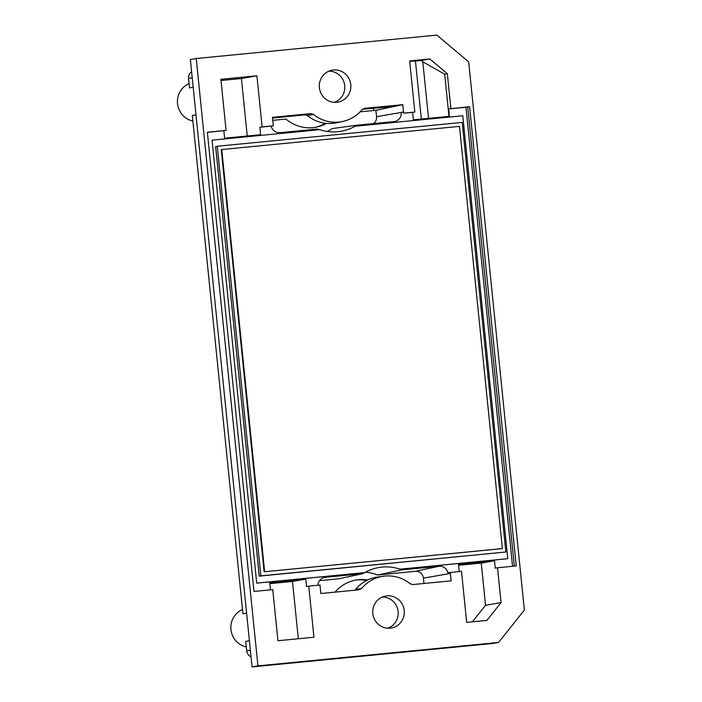 <?xml version="1.0" encoding="UTF-8"?>
<svg xmlns="http://www.w3.org/2000/svg" width="702" height="702" viewBox="0 0 702 702"><rect width="100%" height="100%" fill="white"/><g stroke="black" fill="none" stroke-linecap="round" stroke-linejoin="round"><path stroke-width="1.05" d="M257.046 583.072L364.803 572.595A45.498 44.217 80 0 1 377.167 567.857A45.498 44.217 80 0 1 400.008 569.164L507.765 558.687L462.776 115.76L355.019 126.237A45.498 44.217 80 0 1 339.514 131.528A45.498 44.217 80 0 1 319.805 129.668L212.057 140.146L256.704 583.134L364.487 572.648A45.481 44.208 80 0 0 362.776 573.683L339.277 578.738L319.454 580.668M505.844 552.009L259.249 576.131L215.619 146.534L217.251 146.244L260.89 575.842L505.844 552.009L462.206 122.411L217.251 146.244M409.696 61.293L415.444 61.048L421.34 119.068M415.444 61.048L421.209 60.486L422.806 61.829L428.545 118.366M421.209 60.486L429.835 58.968L447.341 73.728L444.691 74.193L422.806 61.829M444.691 74.193L448.973 116.383M458.608 565.285L481.247 563.083L485.538 605.299L472.393 621.814M269.849 583.652L292.488 581.449L298.315 638.75M247.244 136.004L241.409 78.527L221.025 80.511M439.075 566.26L415.373 571.331L377.606 575.008L401.518 569.91L439.075 566.26A8.433 8.196 80 0 1 447.911 572.762L461.495 571.261L466.69 622.376L486.863 620.41L501.052 602.57L497.516 567.76L495.279 568.155L494.524 560.749L458.503 564.25L459.24 571.481M485.538 605.299L501.052 602.57M512.548 566.295L465.926 107.248L469.603 106.713L448.631 108.933L449.385 116.339L413.364 119.84L412.609 112.434L403.589 113.136A8.521 8.284 80 0 0 403.545 112.039L376.553 116.707A7.538 7.327 80 0 1 373.499 123.605M497.516 567.76L516.251 565.935L469.603 106.713M412.609 112.434L414.847 112.039L409.661 60.934L429.835 58.968M241.409 78.527L256.923 75.79L220.902 79.3L226.097 130.405L207.362 132.23L254.01 591.453L272.736 589.627L277.931 640.733L313.952 637.232L308.766 586.126L320.024 585.029A8.521 8.284 80 0 0 320.068 586.126L320.814 593.506L359.213 589.777L361.6 588.495A36.162 35.144 80 0 1 383.503 576.219L377.606 577.026A36.381 35.363 80 0 0 355.624 589.32L361.6 588.495M355.019 126.237L354.642 126.307A45.481 44.208 80 0 0 356.353 125.272L393.91 121.621A8.433 8.196 80 0 0 401.263 113.54M414.847 112.039L403.589 113.136M447.341 73.728L450.877 108.538M465.926 107.248L448.631 108.933M481.247 563.083L494.524 560.749M415.373 571.331A7.538 7.327 -100 0 1 423.429 578.123L423.973 583.476M383.503 576.219A36.162 35.144 80 0 1 410.17 583.766L412.767 584.564L451.167 580.826L450.412 573.446A8.521 8.284 80 0 0 450.236 572.358M362.776 573.683L325.219 577.334A8.433 8.196 80 0 0 317.874 585.24M292.488 581.449L305.765 579.115L306.52 586.521L308.766 586.126M270.481 589.847L269.743 582.616L305.765 579.115M226.097 130.405L207.38 132.397M223.85 130.8L224.605 138.206L260.626 134.705L259.872 127.29L262.118 126.904L256.923 75.79M272.525 118.041L304.914 114.865L310.846 113.601L272.446 117.339L273.201 124.719A8.521 8.284 80 0 0 273.376 125.807L259.872 127.29M273.376 125.807L262.118 126.904M271.218 126.193A8.433 8.196 80 0 0 280.054 132.696L317.611 129.045A45.481 44.208 80 0 0 319.436 129.703M310.846 113.601L313.443 114.4A36.162 35.144 -100 0 0 342.611 121.507A36.162 35.144 -100 0 0 362.013 109.67L364.399 108.389L402.799 104.659L403.545 112.039M402.799 104.659L375.903 110.311L376.553 116.707M386.872 595.884A16.234 15.777 80 0 0 385.144 596.147A16.234 15.777 80 0 0 372.981 614.759A16.234 15.777 80 0 0 390.768 628.097A16.234 15.777 80 0 0 404.185 610.187A16.234 15.777 80 0 0 386.872 595.884M333.459 69.998A16.234 15.777 80 0 0 331.73 70.261A16.234 15.777 80 0 0 319.559 88.873A16.234 15.777 80 0 0 337.346 102.211A16.234 15.777 80 0 0 350.763 84.301A16.234 15.777 80 0 0 333.459 69.998M436.863 35.1L468.69 61.925L524.368 610.029L498.56 642.462L257.932 665.865L196.235 58.512L436.863 35.1M327.062 131.432A44.586 43.34 80 0 0 332.265 128.589L356.353 125.272M360.056 111.846L375.903 110.311M272.753 120.34L285.995 119.05A37.136 36.1 80 0 0 316.777 127.053A37.136 36.1 80 0 0 326.518 123.385M335.1 592.119A37.136 36.1 -100 0 1 357.327 579.826A37.136 36.1 -100 0 1 367.734 579.949M377.606 575.008A44.586 43.34 80 0 0 365.505 572.2M401.518 569.91A45.481 44.208 80 0 0 399.631 569.234L507.765 558.687M212.057 140.146L256.704 583.134M325.245 123.245A37.232 36.188 -100 0 1 315.575 127.29M366.593 580.51A37.232 36.188 80 0 0 356.116 580.019M375.816 110.319L393.506 106.423L362.399 109.266M373.657 108.178L373.657 110.53M387.767 628.211A16.006 15.558 80 0 0 397.981 610.363A16.006 15.558 80 0 0 382.283 597.06M334.354 102.334A16.006 15.558 80 0 0 344.559 84.477A16.006 15.558 80 0 0 328.869 71.174M342.611 121.507L336.793 122.753A36.381 35.363 -100 0 1 307.511 115.654L304.914 114.865M498.56 642.462L492.699 643.488L252.062 666.9L190.374 59.538L196.235 58.512M252.062 666.9L257.932 665.865M189.084 83.635A19.656 19.103 80 0 0 184.214 116.69A19.656 19.103 80 0 0 192.883 121.034M246.297 646.919A19.656 19.103 -100 0 1 230.94 629.527A19.656 19.103 -100 0 1 242.497 609.52M193.182 87.197L189.514 87.908L188.557 78.484C188.373 75.632 189.382 73.359 191.602 71.657M246.595 613.074L242.936 613.794L192.313 115.461L195.99 114.865M249.412 640.75L245.735 641.347L246.692 650.772L250.377 650.254M251.053 656.879C248.534 655.642 247.078 653.597 246.692 650.772M259.249 576.131L260.89 575.842M501.869 548.657L264.119 571.788L221.235 149.596L459.494 126.378L502.378 548.569L501.869 548.657M502.378 548.569L264.119 571.788M264.636 571.691L221.753 149.508M514.338 566.128L467.707 107.046M450.412 573.446L423.429 578.123M325.219 577.334L323.438 577.711M313.443 114.4L307.511 115.654M188.557 78.484L192.216 77.685"/></g></svg>
